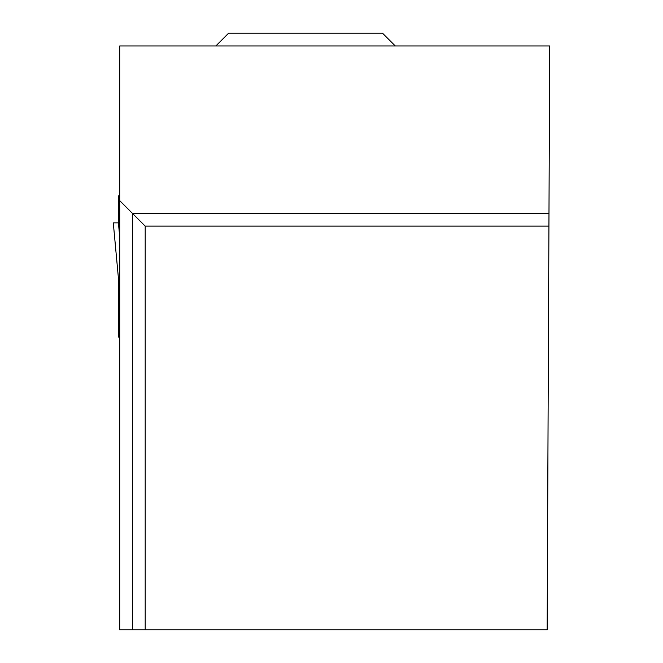 <?xml version="1.0" encoding="UTF-8"?>
<svg xmlns="http://www.w3.org/2000/svg" width="663" height="663" viewBox="0 0 663 663"><rect width="100%" height="100%" fill="white"/><g stroke="black" fill="none" stroke-linecap="round" stroke-linejoin="round"><path stroke-width="0.99" d="M119.696 337.053L118.412 337.053L118.412 277.954L119.696 276.628M119.696 195.834L118.412 195.834L118.412 222.867L113.29 222.867L118.412 278.037M119.696 222.867L118.412 222.867L119.696 222.867L118.412 222.867L119.696 236.666M548.981 213.304L132.376 213.304L132.376 629.85L119.696 629.85L119.696 45.971L549.71 45.971L547.166 629.85L145.197 629.85L145.197 226.116L548.923 226.116M132.376 629.85L145.197 629.85M119.696 200.624L145.197 226.116M395.297 45.971L382.476 33.15L228.652 33.15L215.84 45.971M118.404 278.004L113.29 222.867"/></g></svg>
